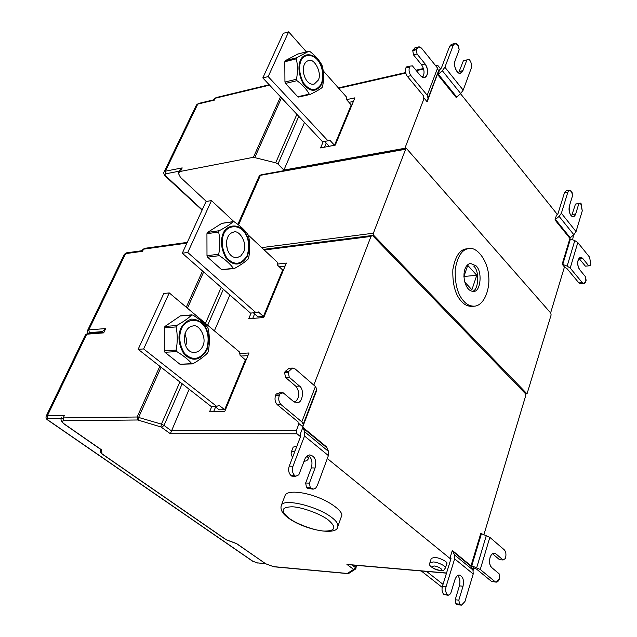 <?xml version="1.0" encoding="UTF-8"?>
<svg xmlns="http://www.w3.org/2000/svg" width="637" height="637" viewBox="0 0 637 637"><rect width="100%" height="100%" fill="white"/><g stroke="black" fill="none" stroke-linecap="round" stroke-linejoin="round"><path stroke-width="0.96" d="M458.624 72.865L463.457 60.579L469.23 59.528L469.827 60.292C471.499 62.848 471.953 65.555 471.189 68.39L463.187 90.136L471.189 68.39C471.953 65.555 471.499 62.848 469.827 60.292L469.23 59.528L466.953 59.782L462.924 70.635L460.471 73.175C457.422 75.031 452.819 64.958 455.081 60.682L459.173 49.797L458.481 45.697L454.906 43.499L453.202 45.362L449.69 46.198L451.394 44.343L454.906 43.499M463.187 90.136L444.897 67.243L463.187 90.136L460.67 93.535L456.188 97.509L437.778 74.744L442.325 70.691L444.897 67.243L453.202 45.362C454.396 43.005 455.949 42.854 457.876 44.916L459.173 49.797L455.081 60.682C454.046 64.433 454.651 68 456.888 71.368C459.396 73.98 461.403 73.733 462.924 70.635L459.42 71.408M449.69 46.198L441.369 68.04L439.649 69.823L437.778 74.744M571.54 216.078L575.482 204.063L580.649 203.092L578.834 203.625L575.705 213.976L573.34 216.707C570.011 215.672 568.698 212.097 569.398 205.982L572.575 195.591L571.994 191.968L569.518 190.32L567.798 192.358L564.438 192.828L566.15 190.789L569.518 190.32M580.649 203.092L582.266 210.879L576.047 231.597L582.266 210.879L581.119 203.705L580.649 203.092L578.834 203.625L575.705 213.976C574.518 216.978 572.918 217.464 570.911 215.417C569.112 212.654 568.61 209.509 569.398 205.982L572.575 195.591L571.508 191.347C569.964 189.73 568.73 190.065 567.798 192.358L561.372 213.236L567.798 192.358M555.432 219.431L559.127 216.389L561.372 213.236L576.047 231.597L573.841 234.719L569.773 238.214L554.994 219.94L555.432 219.431L570.203 237.705M575.482 204.063L578.834 203.625M564.438 192.828L557.988 213.658L556.451 215.258L554.994 219.94M318.269 80.135L314.28 84.052C304.367 86.465 298.745 64.313 308.133 60.69C313.842 56.988 322.441 72.984 318.269 80.135M300.935 60.818C298.522 67.164 299.406 74.585 303.578 83.097C310.211 91.433 316.183 91.648 321.494 83.726C323.556 75.914 322.871 68.9 319.44 62.665C314.232 53.484 303.841 53.317 300.935 60.818M296.301 58.843L296.802 57.72L308.905 51.207L309.908 51.509C315.403 55.714 319.4 60.236 321.908 65.078L322.41 66.463C323.922 72.769 323.986 79.426 322.585 86.433L322.107 87.548C319.655 89.467 315.705 91.752 310.259 94.387L309.256 94.125C306.66 89.339 302.567 84.856 296.969 80.668L296.452 79.251C297.861 72.085 297.805 65.277 296.301 58.843L284.811 61.765L285.312 60.65L297.742 54.089M298.777 97.007L297.766 96.744L285.472 83.423L284.946 82.022L284.811 61.765M322.601 141.804L330.014 140.419L322.601 141.804M351.25 104.922L346.894 100.025L346.321 96.848M268.177 76.599L262.818 77.921L283.306 33.315L288.641 31.85L268.177 76.599L327.912 140.753M288.641 31.85L306.381 51.844M322.664 70.189L346.313 96.832M330.014 140.419L334.505 145.252L351.242 104.914M262.818 77.921L322.585 141.788M334.505 145.252L329.186 146.263L324.687 141.454M326.224 143.094L324.512 147.179M353.424 101.41L348.98 102.374M323.206 141.685L320.578 147.927L335.277 145.125L354.905 97.835L346.823 99.611M584.002 283.489L580.641 283.776L578.89 282.908L582.258 282.621L584.002 283.489L586.12 280.391L585.546 276.824L579.59 269.57C576.772 264.068 577.098 260 580.562 257.372L582.823 258.558L588.739 265.844L590.523 265.191L590.762 264.355L589.639 257.26L577.807 242.562L589.639 257.26L590.762 264.355L590.523 265.191L588.739 265.844L585.395 266.162L578.985 258.375M570.41 239.01L574.789 240.595L577.807 242.562L570.211 268.081L567.153 266.115L562.16 264.212L569.844 238.7L570.41 239.01L562.734 264.514M588.739 265.844L582.823 258.558C580.856 256.607 579.28 257.165 578.093 260.238C577.313 263.814 577.815 266.927 579.59 269.57L585.546 276.824L585.873 281.236C584.981 283.616 583.771 284.078 582.258 282.621L570.211 268.081L577.807 242.562M564.35 267.293L566.826 268.4L578.89 282.908M550.623 312.91L564.446 266.959L562.16 264.212M573.539 234.965L572.615 239.807M206.348 201.443L180.406 177.269L178.328 173.176L180.056 171.496L253.415 157.291L275.694 162.801L277.963 164.059L283.903 170.079L404.901 148.262L424.146 98.202L423.358 98.369L423.645 95.988L407.401 76.456C405.53 73.757 405.028 70.898 405.912 67.88L406.271 66.965L409.838 66.137L409.48 67.052C408.604 70.086 409.097 72.944 410.976 75.652L407.401 76.456M179.618 170.35L182.206 167.897L165.381 171.186L197.749 104.094L214.486 100.081L215.386 98.194L213.18 99.945M304.494 122.455L283.903 170.079M436.329 66.543L437.141 65.38L438.2 65.866L440.669 68.947M460.503 93.679L557.375 214.494M422.562 77.411C424.799 73.725 424.481 69.529 421.606 64.823L413.501 54.878L412.76 50.61L416.319 49.75L417.06 54.026L425.158 64.011C428.677 70.166 428.47 74.712 424.513 77.634L420.571 75.803L412.394 65.858L409.838 66.137L409.48 67.052C408.604 70.086 409.097 72.944 410.976 75.652L427.204 95.239L410.976 75.652M416.319 49.75L416.678 48.85C417.96 46.397 419.64 46.238 421.702 48.372L437.587 68.111L421.702 48.372L418.485 46.923L416.319 49.75L417.06 54.026L425.158 64.011C427.523 67.482 428.152 71.145 427.053 75.015C425.412 78.24 423.255 78.494 420.571 75.803L412.394 65.858L409.838 66.137M412.76 50.61L414.934 47.783L418.485 46.923M427.108 101.323L428.08 98.265L427.204 95.239L437.587 68.111L438.423 71.177L427.156 101.816L437.42 74.298M413.501 54.878L417.06 54.026M427.156 101.816L424.146 98.202M405.634 149.233L373.378 233.206L373.776 235.403L527.022 393.849L551.116 314.973L550.814 313.133L406.924 148.994L406.175 148.676L405.634 149.233L260.429 175.326L260.987 174.801L406.175 148.676M463.903 276.554L467.725 265.342L476.771 275.264L471.898 289.771L464.668 281.976M476.771 275.264L463.927 276.49M464.047 301.452C457.732 294.827 454.794 284.126 455.224 269.347C457.485 256.536 461.897 249.624 468.45 248.629C477.336 246.161 487.894 261.632 488.579 275.455C490.307 287.215 485.028 304.789 475.011 306.134C470.735 306.421 467.08 304.86 464.047 301.452M475.011 306.134L472.654 306.317C468.37 306.604 464.707 305.043 461.674 301.643C455.359 295.035 452.421 284.341 452.851 269.578C455.121 256.791 459.532 249.895 466.093 248.892L468.45 248.629M476.054 265.828C482.742 271.577 480.481 292.447 473.657 291.3C463.218 292.128 459.882 265.701 470.472 263.415L476.054 265.828M472.16 291.292C478.427 291.308 480.027 271.251 473.705 266.067M404.901 148.262L405.387 148.819M443.885 594.448C442.07 592.585 441.576 589.878 442.42 586.327L446.067 586.669C445.231 590.236 445.717 592.951 447.532 594.815L443.885 594.448L448.169 595.316L450.63 593.732L454.914 579.718C456.132 576.581 457.557 575.02 459.205 575.052C462.908 576.254 464.182 579.965 463.043 586.199L458.831 600.142L455.192 599.767L459.412 585.857C460.455 581.47 459.882 578.038 457.692 575.545M458.831 600.142L459.548 604.163L455.909 603.78L455.192 599.767M461.172 605.118L457.868 604.768L455.909 603.78M459.548 604.163L461.499 605.15L464.962 601.487L473.211 573.977L472.957 570.004L454.436 554.827L452.326 550.479L470.823 565.664L472.957 570.004M452.326 550.479L450.439 556.563L451.02 558.561L442.42 586.327M447.532 594.815L448.169 595.316M446.067 586.669L454.651 558.84L454.436 554.827M308.125 455.32C311.732 457.923 312.799 462.12 311.318 467.9L305.656 483.013L309.415 483.141L315.06 467.988C316.772 460.36 314.949 456.004 309.59 454.922L307.297 455.813L305.242 458.186L298.825 474.828L295.6 476.285L291.842 476.173L291.013 475.528L294.78 475.64C292.439 473.291 291.834 470.154 292.972 466.244L289.214 466.157C288.075 470.058 288.672 473.187 291.013 475.528M295.6 476.285L294.78 475.64M311.103 488.404L307.345 488.261L306.54 487.631L310.291 487.767L313.691 489.12L315.745 488.038L317.361 485.466L328.397 455.598L328.485 451.402L326.646 446.967L302.878 427.347L304.661 431.782L304.51 436.019L292.972 466.244M310.291 487.767L309.415 483.141M307.345 488.261L312.823 489.144M305.656 483.013L306.54 487.631M289.214 466.157L300.76 436.011L300.346 433.948L302.878 427.347M234.504 268.432L233.349 268.312C230.212 263.957 225.538 259.745 219.319 255.668L218.722 254.211C220.187 246.599 220.163 239.201 218.65 232.019L219.232 230.713C225.418 227.457 230.061 224.447 233.166 221.7L234.312 221.867C240.412 225.968 244.974 230.244 248 234.687L248.573 236.112C250.094 243.135 250.126 250.357 248.677 257.786L248.119 259.068C245.126 261.982 240.587 265.103 234.504 268.44M227.321 249.465L226.342 242.498M243.541 252.133L240.834 255.891L237.649 257.428C225.745 259.633 222.066 235.053 233.285 232.218C239.623 228.954 248.119 244.568 243.541 252.133M223.746 233.922C220.943 241.216 221.923 249.155 226.668 257.746C234.249 265.733 241.097 264.984 247.22 255.517C249.624 246.694 248.876 239.17 244.974 232.951C239.042 223.81 227.122 225.291 223.746 233.922M221.851 223.324L207.519 232.417L206.937 233.715L206.993 255.716L207.59 257.165L221.628 269.682L234.105 268.583M248.151 234.926L277.103 262.038L277.748 265.398L282.685 270.008L263.407 316.422L258.303 311.907L255.923 312.624L187.748 252.483L182.293 253.208L206.046 201.499L211.476 200.583L234.026 221.7M187.748 252.483L211.476 200.583M255.923 312.624L250.476 313.086L182.293 253.208M263.407 316.422L257.969 316.86L253.399 312.839M252.73 318.404L254.617 313.906M279.205 266.76L285.081 266.083M251.113 313.03L248.709 318.731L263.742 317.521L286.339 263.057L277.501 264.084M208.275 351.449L207.678 352.834C204.358 356.33 199.477 359.953 193.043 363.703L191.801 363.663C188.345 359.594 183.329 355.565 176.76 351.576L176.123 350.095C177.619 342.26 177.612 334.529 176.099 326.924L176.728 325.515C183.289 321.836 188.281 318.333 191.713 314.997L192.947 315.084C199.389 319.105 204.27 323.214 207.606 327.386L208.211 328.835C209.732 336.264 209.756 343.797 208.275 351.449M185.709 345.819C186.912 342.165 186.641 338.159 184.889 333.812M202.67 346.217C201.364 349.49 198.951 351.552 195.432 352.388C182.413 354.363 180.438 328.071 192.573 326.056C199.262 323.182 207.375 338.55 202.67 346.217M181.457 328.772C178.424 336.615 179.451 344.832 184.539 353.424C192.653 361.155 200.01 359.833 206.603 349.458C209.207 340.054 208.418 332.259 204.246 326.08C197.908 317.003 185.104 319.479 181.457 328.772M180.47 315.841L164.935 326.455L164.298 327.848L164.314 350.82L164.943 352.285L179.992 364.26L192.493 363.902M245.388 359.817L224.662 409.718L219.208 405.419L216.652 406.358L143.636 348.949L138.149 349.299L163.789 293.482L169.259 292.909L239.44 351.942L240.117 355.398L245.38 359.817M143.636 348.949L169.259 292.909M216.652 406.358L211.158 406.462L138.149 349.299M224.654 409.718L219.168 409.806L214.812 406.39M213.602 411.733L215.585 406.995M240.882 356.043L247.912 355.661M211.803 406.446L209.557 411.789L224.718 411.558L249.027 352.978L239.743 353.495M275.598 395.306C274.436 399.152 275.041 402.321 277.421 404.806L281.18 404.734C278.791 402.242 278.186 399.065 279.348 395.203L275.598 395.306L276.076 394.104L279.372 392.87L283.123 392.766L293.514 401.501L297.32 402.648C302.559 403.157 304.597 389.39 299.541 386.094L289.254 377.287L285.511 377.43L295.799 386.213C300.115 392.32 299.788 397.695 294.82 402.321M289.254 377.287L288.354 372.549L284.612 372.709L285.511 377.43M288.354 372.549L288.824 371.371L292.407 368.075L295.281 369.046L315.411 386.5L316.756 388.968L303.228 424.242L302.766 426.758L298.992 423.645L298.116 423.645L298.068 421.877L277.421 404.806M289.174 368.218L285.081 371.53L284.612 372.709M302.766 426.758L316.239 391.62L316.756 388.968M281.18 404.734L301.811 421.845L303.228 424.242M279.348 395.203L279.826 394L283.123 392.766M276.076 394.104L279.826 394M328.652 520.27C321.335 514.178 301.524 506.877 292.104 506.797C281.387 507.084 280.256 510.794 288.72 517.945C296.125 523.869 314.909 530.796 324.313 531.075C335.293 531.091 336.742 527.492 328.652 520.27M337.745 526.775L341.488 516.265C344.346 512.259 330.499 501.574 315.896 496.653C303.825 492.075 287.813 490.092 285.225 495.116L281.267 505.547C282.748 497.688 317.99 506.407 331.925 517.626C336.511 521.114 338.446 524.163 337.745 526.775C337.132 536.243 303.69 529.753 288.012 517.722M296.914 446.067L293.179 447.126L291.324 451.967L295.05 450.924M445.446 567.965L446.816 563.554C448.583 562.28 439.251 557.431 434.729 557.455L431.321 558.299L429.895 562.782L433.303 561.961C437.826 561.945 447.182 566.795 445.414 568.053C443.686 569.661 445.311 571.827 436.138 569.725C430.349 566.898 428.271 564.589 429.895 562.782M426.607 571.437L443.034 584.352M421.272 570.975L442.166 587.33M483.921 534.578L525.605 396.047L525.167 393.411L372.924 235.929L371.897 235.531L370.989 236.438L313.81 385.114M103.122 330.85L105.734 328.549L88.79 329.926L87.508 330.563M105.734 328.549L103.672 332.872L102.573 332.14M101.259 451.02L101.068 449.507M496.024 582.13L491.422 581.326L496.311 582.154L499.464 578.699L499.097 573.762L491.82 567.671C487.735 564.358 489.495 553.354 494.177 553.115L495.881 553.832L503.103 559.979L505.292 558.569L505.603 557.518C506.335 554.198 505.889 551.634 504.273 549.811L489.829 537.349L504.273 549.811C505.889 551.634 506.335 554.198 505.603 557.518L505.292 558.569L503.103 559.979L499.535 559.708L492.441 553.68M471.117 565.481L480.8 533.36L489.829 537.349L480.258 569.478L471.117 565.481L473.928 567.79L473.148 570.402M503.103 559.979L495.881 553.832C493.476 552.327 491.525 553.561 490.044 557.518C489.057 561.914 489.646 565.298 491.82 567.671L499.097 573.762L499.464 578.699C498.341 581.756 496.86 582.744 495.005 581.645L480.258 569.478L489.829 537.349M473.864 568.013L476.659 569.183L491.422 581.326M189.141 389.231L170.35 433.717L296.969 433.781L300.513 436.663M327.322 458.513L450.837 559.135M296.969 433.781L296.348 430.524L171.202 430.731L164.012 425.397L161.424 424.138L137.13 417.004L63.198 417.904L64.361 415.459L47.409 415.698L46.167 416.184M229.885 295.003L214.382 330.866M298.992 423.645L296.348 430.524M495.005 581.645L480.258 569.478M466.953 59.782L462.924 70.635M444.897 67.243L453.202 45.362M582.258 282.621L570.211 268.081M456.673 96.951L438.272 74.171M442.325 70.691L460.67 93.535M559.127 216.389L573.841 234.719M576.047 231.597L561.372 213.236M575.705 213.976L572.344 214.398M300.346 60.356C297.829 66.973 298.745 74.72 303.101 83.598C310.02 92.285 316.247 92.5 321.773 84.243C323.922 76.098 323.214 68.788 319.639 62.291C314.208 52.72 303.379 52.537 300.346 60.356M297.766 96.744L309.256 94.125M296.969 80.668L285.472 83.423M284.946 82.022L296.452 79.251M285.312 60.65L296.802 57.72M308.905 51.207L297.447 54.161M574.789 240.595L567.153 266.115M582.823 258.558L579.463 258.893M198.418 103.489L196.419 105.009L198.418 103.489L213.467 99.874M179.204 171.194L165.676 173.821L164.975 174.49L165.142 175.374L202.216 209.828M165.883 176.29L165.333 176.186M164.091 171.966L165.381 171.186L165.899 173.766M269.57 85.135L215.386 98.194L216.047 97.588L213.156 99.945M298.769 116.34L277.963 164.059M296.882 114.326L275.694 162.801M281.482 97.875L254.872 157.387M280.495 96.816L253.415 157.291M180.55 171.369L182.206 167.897M338.765 88.328L405.761 73.064M416.335 70.651L423.637 68.995M436.026 66.168L436.512 66.057M416.678 48.85L413.118 49.71M428.08 98.265L438.423 71.177M437.587 68.111L427.204 95.239M405.912 67.88L409.48 67.052M425.158 64.011L421.606 64.823M238.533 224.933L260.429 175.326L259.187 176.107L260.987 174.801M373.378 233.206L261.711 247.626M463.043 586.199L459.412 585.857M456.538 604.266L460.169 604.648M454.651 558.84L473.211 573.977M452.445 551.116L470.942 566.309M311.318 467.9L315.06 467.988M304.661 431.782L328.485 451.402M326.717 447.636L302.941 428.016M328.397 455.598L304.51 436.019M223.093 233.476C220.163 241.081 221.182 249.362 226.135 258.319C234.042 266.64 241.184 265.86 247.562 255.986C250.062 246.79 249.282 238.955 245.221 232.473C239.042 222.942 226.613 224.471 223.093 233.476M221.628 269.682L233.349 268.312M219.319 255.668L207.59 257.165M206.993 255.716L218.722 254.211M218.65 232.019L206.937 233.715M207.519 232.417L219.232 230.713M233.166 221.7L221.469 223.452M180.757 328.334C177.596 336.511 178.671 345.079 183.974 354.045C192.446 362.103 200.114 360.717 206.977 349.896C209.684 340.102 208.872 331.981 204.525 325.539C200.997 321.39 196.65 319.248 191.474 319.121C186.649 320.809 183.082 323.883 180.757 328.334M179.992 364.26L191.801 363.663M176.76 351.576L164.943 352.285M164.314 350.82L176.123 350.095M176.099 326.924L164.298 327.848M164.935 326.455L176.728 325.515M191.713 314.997L179.929 316.016M299.541 386.094L295.799 386.213M285.081 371.53L288.824 371.371M302.631 426.376L316.119 391.229M301.811 421.845L315.411 386.5M291.284 452.071L291.324 451.967C290.838 453.99 291.292 455.694 292.694 457.079M307.169 455.909L308.388 458.552C307.87 460.113 306.373 461.053 303.913 461.363M434.02 565.959C430.644 567.01 432.483 568.475 439.538 570.354C445.136 570.863 439.012 566.381 434.02 565.959M61.256 418.66L63.198 417.904L63.811 420.723L137.751 419.99L137.13 417.004L159.839 366.283M137.751 419.99L160.946 426.949L161.424 424.138L179.865 381.961M161.05 367.231L138.675 417.267L138.213 420.078M160.946 426.949L170.35 433.717M182.166 383.769L164.012 425.397L161.718 427.323M48.086 420.285L252.443 561.101L257.181 562.853L265.231 563.586M257.181 562.853L265.438 563.721M141.35 250.795L143.524 249.163L142.505 251.304L125.6 253.637L88.79 329.926L89.363 332.641L88.487 333.247M126.54 252.849L124.311 254.346L126.54 252.849L141.414 250.787M102.756 331.582L89.363 332.641M103.672 332.872L86.728 334.202L47.409 415.698L48.006 418.485C46.812 418.62 46.947 419.25 48.428 420.372L252.857 561.253M88.017 333.286L85.469 334.783L87.866 333.302L102.589 332.132M61.415 418.326L48.006 418.485M236.407 543.576L265.685 563.761L236.622 543.584L226.31 539.778L102 453.815L101.498 449.802L64.448 424.091C61.837 422.092 61.622 420.969 63.811 420.723M347.491 573.587L273.91 566.787L265.685 563.761M355 569.43L349.092 573.196L347.117 573.427L348.821 573.364M347.117 573.427L273.424 566.619M351.919 564.971L355.446 567.591L353.527 569.47L355.255 569.263L356.951 565.409M353.527 569.47L347.38 573.396M356.218 565.345L355.446 567.591L355.948 568.331M446.537 573.013L346.918 564.406L353.408 569.207M471.77 565.783L481.445 533.671M486.342 535.47L476.723 567.607M495.881 553.832L492.576 553.593M186.936 243.111L143.524 249.163L144.464 248.366L141.255 250.811M187.445 308.204L203.649 271.959M221.214 287.391L205.48 323.381M202.518 270.972L186.283 307.233M61.646 417.84L61.279 418.605C60.547 420.046 61.463 421.829 64.042 423.963L64.448 424.091M370.989 236.438L264.267 250.015M207.686 325.236L223.364 289.278M525.374 393.69L526.592 393.658M373.776 235.403L372.414 235.579M310.076 94.459L298.626 97.071M297.559 54.113L308.985 51.175M178.503 172.659L179.507 170.565M165.349 176.194L202.088 210.106M196.419 105.009L164.067 172.014C163.367 172.611 163.781 173.997 165.317 176.17M269.212 84.761L216.047 97.588M437.141 65.38L435.66 65.722M423.494 68.493L415.977 70.213M405.65 72.57L338.398 87.914M237.848 224.407L259.187 176.107M221.756 223.332L233.397 221.588M180.343 315.848L192.063 314.837M297.025 402.688L296.364 402.703M288.672 368.242L292.407 368.075M281.267 505.547C280.137 509.552 282.35 513.581 287.892 517.634M309.295 456.14L308.388 458.552M124.311 254.346L87.532 330.523L87.842 333.302M103.019 331.033L102.493 332.14M85.469 334.783L46.182 416.144C45.673 417.824 46.294 419.194 48.03 420.245M257.555 563.004L252.507 561.141M226.095 539.77L236.423 543.584M265.318 563.641L273.799 566.779M446.497 573.157L347.985 564.629M187.27 242.378L144.464 248.366M100.861 449.515L64.098 424.003M100.391 449.189L100.813 452.541M101.379 453.536L226.055 539.738M371.897 235.531L263.575 249.37M525.477 393.881L526.966 393.849"/></g></svg>
